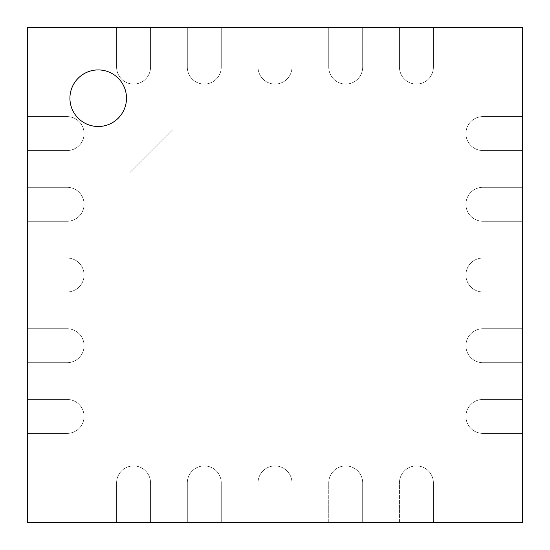 <?xml version="1.0" encoding="UTF-8"?>
<svg xmlns="http://www.w3.org/2000/svg" width="550" height="550" viewBox="0 0 550 550"><rect width="100%" height="100%" fill="white"/><g stroke="black" fill="none" stroke-linecap="round" stroke-linejoin="round"><path stroke-width="0.41" stroke-dasharray="2.75 2.06" d="M67.1 116.6L27.5 116.6L27.5 150.542L67.1 150.542A16.974 16.974 0 0 0 84.074 133.574A16.974 16.974 0 0 0 67.1 116.6L27.5 116.6L27.5 150.542L67.1 150.542A16.974 16.974 0 0 0 84.074 133.574A16.974 16.974 0 0 0 67.1 116.6A16.974 16.974 0 0 1 84.074 133.574A16.974 16.974 0 0 1 67.1 150.542L27.5 150.542L27.5 221.258L67.1 221.258A16.974 16.974 0 0 0 84.074 204.284A16.974 16.974 0 0 0 67.1 187.316L27.5 187.316L27.5 221.258L67.1 221.258A16.974 16.974 0 0 0 84.074 204.284A16.974 16.974 0 0 0 67.1 187.316L27.5 187.316L27.5 291.974L67.1 291.974A16.974 16.974 0 0 0 84.074 275A16.974 16.974 0 0 0 67.1 258.026L27.5 258.026L27.5 291.974L67.1 291.974A16.974 16.974 0 0 0 84.074 275A16.974 16.974 0 0 0 67.1 258.026L27.5 258.026L27.5 362.684L67.1 362.684A16.974 16.974 0 0 0 84.074 345.716A16.974 16.974 0 0 0 67.1 328.742L27.5 328.742L27.5 362.684L67.1 362.684A16.974 16.974 0 0 0 84.074 345.716A16.974 16.974 0 0 0 67.1 328.742L27.5 328.742L27.5 433.4L67.1 433.4A16.974 16.974 0 0 0 84.074 416.426A16.974 16.974 0 0 0 67.1 399.458L27.5 399.458L27.5 433.4L67.1 433.4A16.974 16.974 0 0 0 84.074 416.426A16.974 16.974 0 0 0 67.1 399.458L27.5 399.458L27.5 522.5L150.542 522.5L150.542 482.9A16.974 16.974 0 0 0 133.574 465.926A16.974 16.974 0 0 0 116.6 482.9A16.974 16.974 0 0 1 133.574 465.926A16.974 16.974 0 0 1 150.542 482.9L150.542 522.5L116.6 522.5L116.6 482.9A16.974 16.974 0 0 1 133.574 465.926A16.974 16.974 0 0 1 150.542 482.9A16.974 16.974 0 0 0 133.574 465.926A16.974 16.974 0 0 0 116.6 482.9L116.6 522.5L221.258 522.5L221.258 482.9A16.974 16.974 0 0 0 204.284 465.926A16.974 16.974 0 0 0 187.316 482.9A16.974 16.974 0 0 1 204.284 465.926A16.974 16.974 0 0 1 221.258 482.9L221.258 522.5L187.316 522.5L187.316 482.9A16.974 16.974 0 0 1 204.284 465.926A16.974 16.974 0 0 1 221.258 482.9A16.974 16.974 0 0 0 204.284 465.926A16.974 16.974 0 0 0 187.316 482.9L187.316 522.5L291.974 522.5L291.974 482.9A16.974 16.974 0 0 0 275 465.926A16.974 16.974 0 0 0 258.026 482.9A16.974 16.974 0 0 1 275 465.926A16.974 16.974 0 0 1 291.974 482.9L291.974 522.5L258.026 522.5L258.026 482.9A16.974 16.974 0 0 1 275 465.926A16.974 16.974 0 0 1 291.974 482.9A16.974 16.974 0 0 0 275 465.926A16.974 16.974 0 0 0 258.026 482.9L258.026 522.5L362.684 522.5L362.684 482.9A16.974 16.974 0 0 0 345.716 465.926A16.974 16.974 0 0 0 328.742 482.9A16.974 16.974 0 0 1 345.716 465.926A16.974 16.974 0 0 1 362.684 482.9L362.684 522.5L328.742 522.5L328.742 482.9A16.974 16.974 0 0 1 345.716 465.926A16.974 16.974 0 0 1 362.684 482.9A16.974 16.974 0 0 0 345.716 465.926A16.974 16.974 0 0 0 328.742 482.9L328.742 522.5L433.4 522.5L433.4 482.9A16.974 16.974 0 0 0 416.426 465.926A16.974 16.974 0 0 0 399.458 482.9A16.974 16.974 0 0 1 416.426 465.926A16.974 16.974 0 0 1 433.4 482.9L433.4 522.5L399.458 522.5L399.458 482.9A16.974 16.974 0 0 1 416.426 465.926A16.974 16.974 0 0 1 433.4 482.9A16.974 16.974 0 0 0 416.426 465.926A16.974 16.974 0 0 0 399.458 482.9L399.458 522.5L522.5 522.5L522.5 399.458L482.9 399.458A16.974 16.974 0 0 0 465.926 416.426A16.974 16.974 0 0 0 482.9 433.4L522.5 433.4L522.5 399.458L482.9 399.458A16.974 16.974 0 0 0 465.926 416.426A16.974 16.974 0 0 0 482.9 433.4L522.5 433.4L522.5 328.742L482.9 328.742A16.974 16.974 0 0 0 465.926 345.716A16.974 16.974 0 0 0 482.9 362.684L522.5 362.684L522.5 328.742L482.9 328.742A16.974 16.974 0 0 0 465.926 345.716A16.974 16.974 0 0 0 482.9 362.684L522.5 362.684L522.5 258.026L482.9 258.026A16.974 16.974 0 0 0 465.926 275A16.974 16.974 0 0 0 482.9 291.974L522.5 291.974L522.5 258.026L482.9 258.026A16.974 16.974 0 0 0 465.926 275A16.974 16.974 0 0 0 482.9 291.974L522.5 291.974L522.5 187.316L482.9 187.316A16.974 16.974 0 0 0 465.926 204.284A16.974 16.974 0 0 0 482.9 221.258L522.5 221.258L522.5 187.316L482.9 187.316A16.974 16.974 0 0 0 465.926 204.284A16.974 16.974 0 0 0 482.9 221.258L522.5 221.258L522.5 116.6L482.9 116.6A16.974 16.974 0 0 0 465.926 133.574A16.974 16.974 0 0 0 482.9 150.542L522.5 150.542L522.5 116.6L482.9 116.6A16.974 16.974 0 0 0 465.926 133.574A16.974 16.974 0 0 0 482.9 150.542L522.5 150.542L522.5 27.5L399.458 27.5L399.458 67.1A16.974 16.974 0 0 0 416.426 84.074A16.974 16.974 0 0 0 433.4 67.1L433.4 27.5L433.4 67.1A16.974 16.974 0 0 1 416.426 84.074A16.974 16.974 0 0 1 399.458 67.1L399.458 27.5L433.4 27.5L433.4 67.1A16.974 16.974 0 0 1 416.426 84.074A16.974 16.974 0 0 1 399.458 67.1L399.458 27.5L328.742 27.5L328.742 67.1A16.974 16.974 0 0 0 345.716 84.074A16.974 16.974 0 0 0 362.684 67.1L362.684 27.5L362.684 67.1A16.974 16.974 0 0 1 345.716 84.074A16.974 16.974 0 0 1 328.742 67.1L328.742 27.5L362.684 27.5L362.684 67.1A16.974 16.974 0 0 1 345.716 84.074A16.974 16.974 0 0 1 328.742 67.1L328.742 27.5L258.026 27.5L258.026 67.1A16.974 16.974 0 0 0 275 84.074A16.974 16.974 0 0 0 291.974 67.1L291.974 27.5L291.974 67.1A16.974 16.974 0 0 1 275 84.074A16.974 16.974 0 0 1 258.026 67.1L258.026 27.5L291.974 27.5L291.974 67.1A16.974 16.974 0 0 1 275 84.074A16.974 16.974 0 0 1 258.026 67.1L258.026 27.5L187.316 27.5L187.316 67.1A16.974 16.974 0 0 0 204.284 84.074A16.974 16.974 0 0 0 221.258 67.1L221.258 27.5L221.258 67.1A16.974 16.974 0 0 1 204.284 84.074A16.974 16.974 0 0 1 187.316 67.1L187.316 27.5L221.258 27.5L221.258 67.1A16.974 16.974 0 0 1 204.284 84.074A16.974 16.974 0 0 1 187.316 67.1L187.316 27.5L116.6 27.5L116.6 67.1A16.974 16.974 0 0 0 133.574 84.074A16.974 16.974 0 0 0 150.542 67.1L150.542 27.5L150.542 67.1A16.974 16.974 0 0 1 133.574 84.074A16.974 16.974 0 0 1 116.6 67.1L116.6 27.5L150.542 27.5L150.542 67.1A16.974 16.974 0 0 1 133.574 84.074A16.974 16.974 0 0 1 116.6 67.1L116.6 27.5L27.5 27.5L27.5 150.542L67.1 150.542A16.974 16.974 0 0 0 84.074 133.574A16.974 16.974 0 0 0 67.1 116.6L27.5 116.6L67.1 116.6M130.034 172.466L130.034 419.966L130.034 172.466L172.466 130.034L419.966 130.034L419.966 419.966L130.034 419.966L419.966 419.966L419.966 130.034L172.466 130.034L130.034 172.466L130.034 419.966L419.966 419.966L419.966 130.034L172.466 130.034L130.034 172.466L130.034 419.966L419.966 419.966L419.966 130.034L172.466 130.034L130.034 172.466M98.216 69.926A28.284 28.284 0 0 0 69.926 98.216A28.284 28.284 0 0 0 98.216 126.5A28.284 28.284 0 0 0 126.5 98.216A28.284 28.284 0 0 0 98.216 69.926A28.284 28.284 0 0 1 126.5 98.216A28.284 28.284 0 0 1 98.216 126.5A28.284 28.284 0 0 1 69.926 98.216A28.284 28.284 0 0 1 98.216 69.926M27.5 328.742L67.1 328.742A16.974 16.974 0 0 1 84.074 345.716A16.974 16.974 0 0 1 67.1 362.684L27.5 362.684L67.1 362.684A16.974 16.974 0 0 0 84.074 345.716A16.974 16.974 0 0 0 67.1 328.742L27.5 328.742M67.1 291.974L27.5 291.974L67.1 291.974A16.974 16.974 0 0 0 84.074 275A16.974 16.974 0 0 0 67.1 258.026A16.974 16.974 0 0 1 84.074 275A16.974 16.974 0 0 1 67.1 291.974M27.5 258.026L67.1 258.026L27.5 258.026M67.1 221.258L27.5 221.258L67.1 221.258A16.974 16.974 0 0 0 84.074 204.284A16.974 16.974 0 0 0 67.1 187.316A16.974 16.974 0 0 1 84.074 204.284A16.974 16.974 0 0 1 67.1 221.258M27.5 187.316L67.1 187.316L27.5 187.316M482.9 116.6L522.5 116.6L482.9 116.6A16.974 16.974 0 0 0 465.926 133.574A16.974 16.974 0 0 0 482.9 150.542A16.974 16.974 0 0 1 465.926 133.574A16.974 16.974 0 0 1 482.9 116.6M522.5 150.542L482.9 150.542L522.5 150.542M482.9 187.316L522.5 187.316L482.9 187.316A16.974 16.974 0 0 0 465.926 204.284A16.974 16.974 0 0 0 482.9 221.258A16.974 16.974 0 0 1 465.926 204.284A16.974 16.974 0 0 1 482.9 187.316M522.5 221.258L482.9 221.258L522.5 221.258M482.9 258.026L522.5 258.026L482.9 258.026A16.974 16.974 0 0 0 465.926 275A16.974 16.974 0 0 0 482.9 291.974A16.974 16.974 0 0 1 465.926 275A16.974 16.974 0 0 1 482.9 258.026M522.5 291.974L482.9 291.974L522.5 291.974M482.9 328.742L522.5 328.742L482.9 328.742A16.974 16.974 0 0 0 465.926 345.716A16.974 16.974 0 0 0 482.9 362.684A16.974 16.974 0 0 1 465.926 345.716A16.974 16.974 0 0 1 482.9 328.742M522.5 362.684L482.9 362.684L522.5 362.684M482.9 399.458L522.5 399.458L482.9 399.458A16.974 16.974 0 0 0 465.926 416.426A16.974 16.974 0 0 0 482.9 433.4A16.974 16.974 0 0 1 465.926 416.426A16.974 16.974 0 0 1 482.9 399.458M522.5 433.4L482.9 433.4L522.5 433.4M433.4 482.9L433.4 522.5L433.4 482.9M362.684 482.9L362.684 522.5L362.684 482.9M291.974 482.9L291.974 522.5L291.974 482.9M221.258 482.9L221.258 522.5L221.258 482.9M150.542 482.9L150.542 522.5L150.542 482.9M67.1 433.4L27.5 433.4L67.1 433.4A16.974 16.974 0 0 0 84.074 416.426A16.974 16.974 0 0 0 67.1 399.458A16.974 16.974 0 0 1 84.074 416.426A16.974 16.974 0 0 1 67.1 433.4M27.5 399.458L67.1 399.458L27.5 399.458M291.974 27.5L258.026 27.5L258.026 67.1A16.974 16.974 0 0 0 275 84.074A16.974 16.974 0 0 0 291.974 67.1L291.974 27.5M221.258 27.5L187.316 27.5L187.316 67.1A16.974 16.974 0 0 0 204.284 84.074A16.974 16.974 0 0 0 221.258 67.1L221.258 27.5M150.542 27.5L116.6 27.5L116.6 67.1A16.974 16.974 0 0 0 133.574 84.074A16.974 16.974 0 0 0 150.542 67.1L150.542 27.5M433.4 27.5L399.458 27.5L399.458 67.1A16.974 16.974 0 0 0 416.426 84.074A16.974 16.974 0 0 0 433.4 67.1L433.4 27.5M362.684 27.5L328.742 27.5L328.742 67.1A16.974 16.974 0 0 0 345.716 84.074A16.974 16.974 0 0 0 362.684 67.1L362.684 27.5"/><path stroke-width="0.82" d="M98.216 69.926A28.284 28.284 0 0 0 69.926 98.216A28.284 28.284 0 0 0 98.216 126.5A28.284 28.284 0 0 0 126.5 98.216A28.284 28.284 0 0 0 98.216 69.926A28.284 28.284 0 0 0 69.926 98.216A28.284 28.284 0 0 0 98.216 126.5A28.284 28.284 0 0 0 126.5 98.216A28.284 28.284 0 0 0 98.216 69.926M27.5 27.5L27.5 522.5L522.5 522.5L522.5 27.5L27.5 27.5"/></g></svg>
